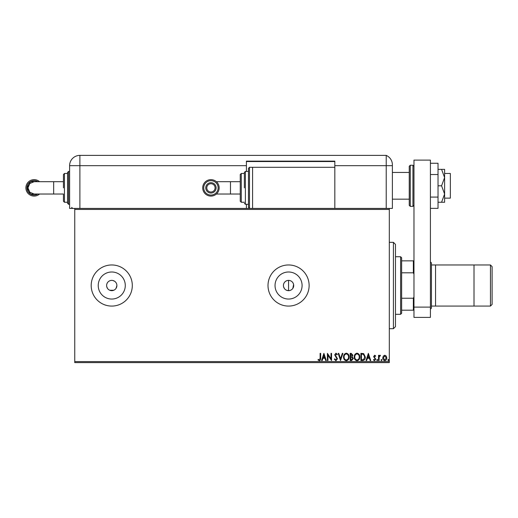 <?xml version="1.0" encoding="UTF-8"?>
<svg xmlns="http://www.w3.org/2000/svg" width="518" height="518" viewBox="0 0 518 518"><rect width="100%" height="100%" fill="white"/><g stroke="black" fill="none" stroke-linecap="round" stroke-linejoin="round"><path stroke-width="0.78" d="M106.611 285.522A5.141 5.141 0 0 0 111.752 290.663A5.141 5.141 0 0 0 116.893 285.522A5.141 5.141 0 0 0 111.752 280.38A5.141 5.141 0 0 0 106.611 285.522L106.714 284.518M106.714 286.525L107.479 288.377M108.12 289.154L108.897 289.795M109.784 290.268L113.72 290.268M114.607 289.795L115.384 289.161M116.026 288.384L116.893 285.522M289.568 290.566L290.533 290.268M291.42 289.795L292.197 289.154M292.838 288.377L293.602 284.518M283.424 285.522A5.141 5.141 0 0 0 288.565 290.663A5.141 5.141 0 0 0 293.706 285.522A5.141 5.141 0 0 0 288.565 280.38A5.141 5.141 0 0 0 283.424 285.522L283.521 284.518M283.521 286.525L284.291 288.377M284.926 289.154L285.709 289.795M286.596 290.268L288.565 290.663L288.565 280.38L287.555 280.484M98.226 285.522A13.526 13.526 0 0 0 111.752 299.048A13.526 13.526 0 0 0 125.285 285.522A13.526 13.526 0 0 0 111.752 271.995A13.526 13.526 0 0 0 98.226 285.522M275.039 285.522A13.526 13.526 0 0 0 288.565 299.048A13.526 13.526 0 0 0 302.091 285.522A13.526 13.526 0 0 0 288.565 271.995A13.526 13.526 0 0 0 275.039 285.522M268.007 285.522A20.558 20.558 0 0 0 288.565 306.08A20.558 20.558 0 0 0 309.123 285.522A20.558 20.558 0 0 0 288.565 264.963A20.558 20.558 0 0 0 268.007 285.522M91.194 285.522A20.558 20.558 0 0 0 111.752 306.08A20.558 20.558 0 0 0 132.31 285.522A20.558 20.558 0 0 0 111.752 264.963A20.558 20.558 0 0 0 91.194 285.522M74.747 361.59L389.303 361.59L389.303 362.619L74.747 362.619L74.747 208.424L389.303 208.424L389.303 209.453L74.747 209.453M383.294 356.08L384.783 355.212L386.273 356.08L386.81 357.951C386.829 359.44 386.15 360.34 384.783 360.657C383.417 360.34 382.737 359.44 382.757 357.951L383.294 356.08M378.509 360.56L378.509 355.303L379.066 355.303L379.066 356.08L380.024 355.212L380.445 355.393L380.186 355.95L379.15 356.993L379.066 360.56L378.509 360.56M374.676 355.212L375.744 355.963L375.42 356.41L374.708 355.86L374.307 357.044L375.744 359.136L374.572 360.657L373.439 359.945L373.756 359.453L374.514 360.01L375.187 359.162L373.62 356.591L374.676 355.212M362.561 360.56L360.891 360.56L360.891 353.367L363.694 353.626L365.32 357.057C365.397 359.129 364.484 360.301 362.561 360.56M350.187 360.56L350.187 353.367L351.204 353.367L352.862 355.147L352.188 356.682L353.328 358.521L351.625 360.56L350.187 360.56M340.501 360.56L338.196 353.367L338.798 353.367L340.546 358.825L342.301 353.367L342.903 353.367L340.501 360.56M327.952 360.56L327.402 360.56L327.402 353.367L331.002 358.734L331.002 353.367L331.552 353.367L331.552 360.56L327.952 355.212L327.952 360.56M320.111 358.152L320.111 353.367L320.668 353.367L320.668 358.223C320.888 359.531 320.448 360.373 319.353 360.748L317.994 359.919L318.272 359.362L319.347 360.01L320.111 358.152M389.303 361.59L389.303 209.453M323.899 353.367L326.295 360.56L325.692 360.56L324.954 358.255L322.934 358.255L322.19 360.56L321.587 360.56L323.899 353.367M335.936 360.748L334.324 359.175L334.77 358.812L335.897 360.01L336.907 358.793L334.693 354.862L335.975 353.185L337.367 354.403L336.933 354.843L335.968 353.923L335.243 354.83L337.458 358.799L335.936 360.748M343.544 356.999C343.505 354.947 344.418 353.671 346.277 353.185C348.187 353.626 349.119 354.888 349.08 356.96C349.119 359.019 348.2 360.282 346.322 360.748C344.444 360.295 343.518 359.045 343.544 356.999M354.247 356.999C354.208 354.947 355.115 353.671 356.98 353.185C358.883 353.626 359.816 354.888 359.783 356.96C359.816 359.019 358.896 360.282 357.025 360.748C355.147 360.295 354.221 359.045 354.247 356.999M368.363 353.367L370.758 360.56L370.156 360.56L369.418 358.255L367.398 358.255L366.66 360.56L366.058 360.56L368.363 353.367M376.754 360.055L377.221 359.453L377.68 360.055L377.221 360.657L376.754 360.055M381.002 360.055L381.462 359.453L381.921 360.055L381.462 360.657L381.002 360.055M387.917 360.055L388.383 359.453L388.843 360.055L388.383 360.657L387.917 360.055M293.311 283.553L292.838 282.666M291.42 281.248L290.533 280.775M289.575 280.484L288.565 280.38M116.796 284.518L116.505 283.553M116.026 282.666L115.384 281.889M114.614 281.248L112.756 280.478M111.758 280.38L110.748 280.478M109.79 280.775L108.897 281.248M107.479 282.666L107.006 283.553M286.596 280.775L285.709 281.248M284.291 282.666L283.812 283.553M324.715 357.517L323.938 355.102L323.167 357.517L324.715 357.517M348.53 356.96C348.556 355.316 347.811 354.299 346.302 353.923C344.8 354.318 344.069 355.342 344.101 356.993C344.075 358.631 344.807 359.634 346.302 360.01C347.824 359.634 348.562 358.624 348.53 356.96M351.314 354.105L350.744 354.105L350.744 356.41L352.311 355.16L351.314 354.105M351.023 357.148L350.744 359.822L351.372 359.822L352.771 358.521L351.903 357.232L351.023 357.148M359.227 356.96C359.259 355.316 358.514 354.299 357.006 353.923C355.503 354.318 354.765 355.342 354.804 356.993C354.772 358.631 355.51 359.634 357.006 360.01C358.521 359.634 359.265 358.624 359.227 356.96M361.441 354.105L361.441 359.822L363.519 359.641L364.763 357.057L363.396 354.306L361.441 354.105M369.185 357.517L368.408 355.102L367.638 357.517L369.185 357.517M386.26 357.951L384.783 355.86L383.307 357.951L384.783 360.01L386.26 357.951M393.415 242.346L395.474 244.405L395.474 326.638L393.415 328.697L393.415 242.346L389.303 242.346M400.608 256.74L401.638 257.763L401.638 313.273L400.608 314.303L400.608 256.74L395.474 256.74M401.638 260.852L413.973 260.852M401.638 298.238L413.358 298.238L413.973 296.827M413.973 274.216L413.358 272.805L413.358 260.852M401.638 272.805L413.358 272.805M413.973 310.191L413.358 310.191L413.358 298.238M401.638 310.191L413.358 310.191M444.606 173.472L450.362 173.472L450.362 198.141L444.606 198.141M409.246 185.807L409.246 166.278L410.275 165.248L410.275 206.371L409.246 205.342L409.246 185.807M413.973 317.385L413.973 160.107L430.419 160.107L430.419 317.385L413.973 317.385M413.973 307.109L430.419 307.109M430.419 174.534L438.027 174.534L438.027 163.254L430.419 163.254M438.027 174.534L438.027 197.086L430.419 197.086M438.027 197.086L438.027 208.359L430.419 208.359M441.576 169.36L444.606 177.583L444.606 169.36L438.027 169.36M441.576 185.807L444.606 194.03L444.606 177.583L441.576 185.807L438.027 185.807M441.576 202.26L444.606 202.26L444.606 194.03L441.576 202.26L438.027 202.26M74.747 208.424L69.606 208.424L69.606 165.663A10.282 10.282 0 0 1 79.889 155.381L386.221 155.381L386.221 165.663L392.385 165.663L392.385 164.802L392.385 208.424L389.303 208.424M392.385 164.802A10.282 10.282 0 0 0 386.221 155.381A10.282 10.282 0 0 1 392.385 164.802C391.996 161.299 391.996 161.299 392.385 164.802C391.996 161.299 391.996 161.299 392.385 164.802A10.282 10.282 0 0 0 386.221 155.381L386.221 208.424L386.221 165.663L334.822 165.663L334.822 161.137L246.419 161.137L246.419 171.419L248.472 171.419L248.472 168.331L248.472 187.866L248.472 171.419L245.39 171.419L245.39 204.312L248.472 204.312L248.472 207.394L248.472 187.866L248.472 204.312M246.419 204.312L246.419 208.424M246.419 161.551L334.822 161.551M334.822 208.424L334.822 165.663M218.13 187.866A7.194 7.194 90 0 0 210.936 180.672A7.194 7.194 90 0 0 203.736 187.866A7.194 7.194 90 0 0 210.936 195.059A7.194 7.194 90 0 0 218.13 187.866M202.713 187.866A8.223 8.223 -90 0 1 210.936 179.642A8.223 8.223 -90 0 1 219.159 187.866A8.223 8.223 -90 0 1 210.936 196.089A8.223 8.223 -90 0 1 202.713 187.866M215.087 187.866A4.15 4.15 90 0 0 210.936 183.715A4.15 4.15 90 0 0 206.786 187.866A4.15 4.15 90 0 0 210.936 192.016A4.15 4.15 90 0 0 215.087 187.866M210.936 182.686A5.18 5.18 90 0 0 205.756 187.866A5.18 5.18 -90 0 1 210.936 182.686A5.18 5.18 -90 0 1 216.11 187.866A5.18 5.18 -90 0 1 210.936 193.046A5.18 5.18 -90 0 1 205.756 187.866A5.18 5.18 90 0 0 210.936 193.046M240.248 201.23L240.248 174.501L241.278 173.472L241.278 202.26L240.248 201.23L240.248 194.03L216.375 194.03M240.248 174.501L240.248 181.695L230.478 181.695L230.478 194.03M244.36 187.866L244.36 172.449L244.36 187.866M334.822 167.308L252.583 167.308L252.583 208.424M37.788 194.03L30.594 194.088L26.975 187.866L30.594 181.643L37.788 181.695M63.442 181.695L34.143 181.695L29.779 183.501L27.972 187.866L29.785 192.23L34.143 194.03L63.442 194.03L63.442 201.23L63.442 194.03M37.827 181.695A7.194 7.194 -90 0 0 26.93 187.866A7.194 7.194 -90 0 0 37.827 194.03M39.562 194.03A8.223 8.223 90 0 1 25.9 187.866A8.223 8.223 90 0 1 39.562 181.695M67.554 203.283L67.554 172.449L68.577 171.419L68.577 204.312L67.554 203.283M67.554 173.472L64.465 173.472L64.465 202.26L67.554 202.26L67.554 187.866M63.442 187.866L63.442 174.501L64.465 173.472M431.449 306.08L474.009 306.08L474.009 264.963L431.449 264.963M492.1 266.608L492.1 304.435L490.455 306.08L490.455 264.963L492.1 266.608M430.419 261.881L431.449 262.904L431.449 308.139L430.419 309.162M490.455 306.08L435.56 306.08L435.56 264.963L490.455 264.963M410.275 206.371L412.95 206.371L412.95 165.248L413.973 166.278M246.419 165.663L79.889 165.663L79.889 208.424M79.889 155.381L79.889 165.663L69.606 165.663M248.472 168.331L249.501 167.308L249.501 208.424L248.472 207.394M53.671 181.695L53.671 194.03M393.415 328.697L389.303 328.697M400.608 314.303L395.474 314.303M409.246 172.449L392.385 172.449M409.246 199.171L392.385 199.171M412.95 165.248L410.275 165.248M412.95 206.371L413.973 205.342M230.478 181.695L216.375 181.695M245.39 171.419L244.36 172.449M241.278 173.472L244.36 173.472M249.501 167.308L252.583 167.308M241.278 202.26L244.36 202.26M245.39 204.312L244.36 203.283M72.688 208.424L71.665 207.394M64.465 202.26L63.442 201.23M68.577 204.312L69.606 204.312M68.577 171.419L69.606 171.419"/></g></svg>
